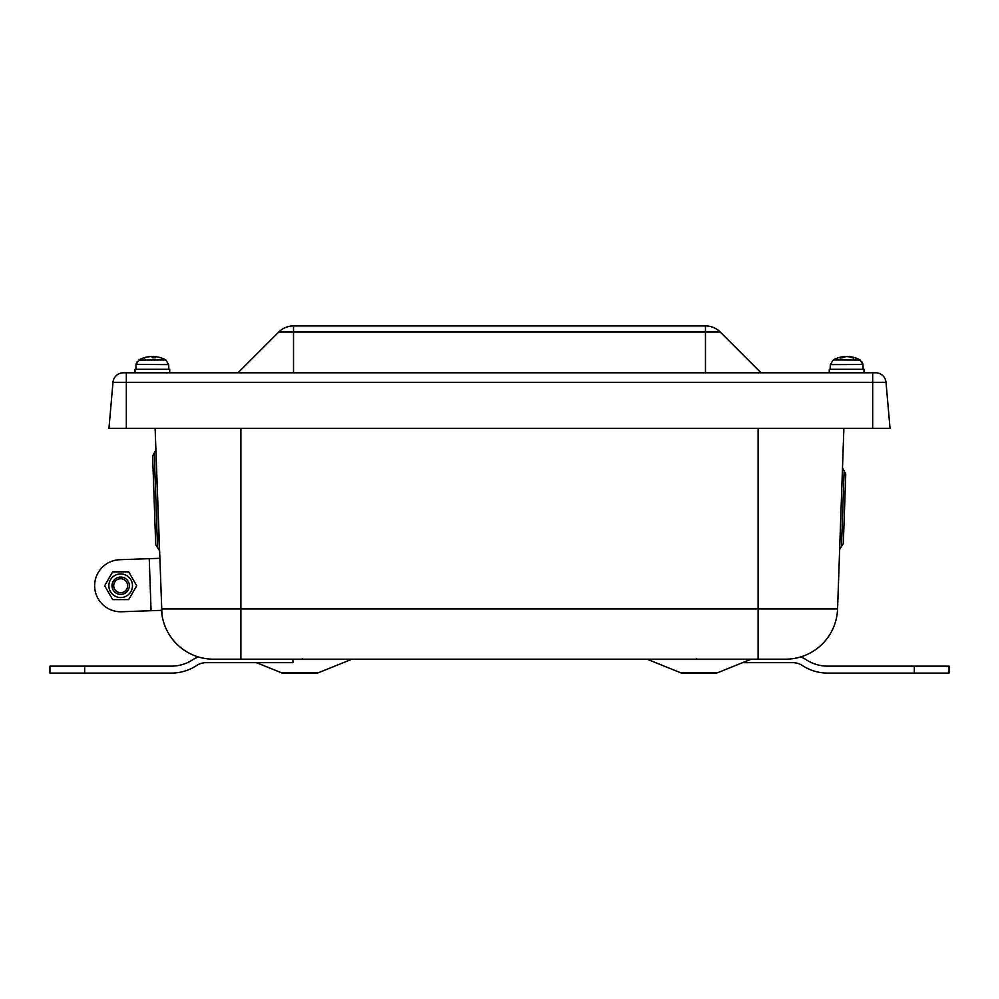 <?xml version="1.0" encoding="UTF-8"?>
<svg xmlns="http://www.w3.org/2000/svg" width="999" height="999" viewBox="0 0 999 999"><rect width="100%" height="100%" fill="white"/><g stroke="black" fill="none" stroke-linecap="round" stroke-linejoin="round"><path stroke-width="1.5" d="M886.013 382.305L890.034 428.334L108.966 428.334L112.987 382.305L886.013 382.305A10.415 10.415 0 0 0 875.636 372.789L123.364 372.789A10.415 10.415 0 0 0 112.987 382.305M161.95 614.685L155.12 428.334M159.39 550.511L155.881 449.9L152.622 456.031L154.246 452.972L157.555 547.564L155.707 544.63L159.39 550.511M161.513 611.226L161.476 610.352L121.578 611.75A26.036 26.036 0 0 1 94.655 586.638A26.036 26.036 0 0 1 119.768 559.715L159.665 558.316M849.262 356.631L848.176 356.631M848.026 356.668A27.76 0.862 -85 0 1 848.039 356.631L849.187 356.631M845.117 356.631L844.018 356.631L845.117 356.693M845.254 356.668A27.76 0.862 85 0 0 845.241 356.631L844.093 356.631M149.45 356.631L149.55 356.631A27.76 27.048 67.1 0 0 145.517 357.33A27.76 27.048 67.1 0 0 143.968 357.779L144.655 358.067M152.972 356.631L151.398 356.631A27.76 5.719 84.9 0 1 152.722 357.779L155.32 357.779A27.76 5.37 -84.9 0 0 154.308 356.631L155.182 356.631A27.76 27.048 -67.1 0 1 159.203 357.33A27.76 27.048 -67.1 0 1 160.752 357.779M151.511 356.668A27.76 18.457 -83.3 0 1 151.736 356.631L153.322 356.631M143.968 357.779L144.493 357.779A27.76 27.123 -65.7 0 1 150.125 356.631L151.436 356.631M136.039 364.398L168.681 364.623L165.822 359.965L138.686 360.077M154.595 356.631L153.272 356.631A27.76 5.719 -84.9 0 0 152.36 357.342M154.296 356.618L154.196 357.754L154.308 356.631L155.182 356.631M150.399 356.631L149.538 356.693M843.705 356.631L843.893 356.631A27.76 16.995 83.7 0 0 840.459 357.779L840.908 358.067M853.421 358.067L853.97 357.779A27.76 21.578 -82 0 0 849.575 356.631L849.4 356.631M840.459 357.779L842.544 357.779A27.76 17.283 -83.6 0 1 846.19 356.631L847.764 356.631A27.76 21.803 81.9 0 1 852.334 357.779L853.97 357.779M860.251 360.04L833.178 359.965L830.319 364.623L862.961 364.485M847.09 356.631L845.529 356.631A27.76 21.803 -81.9 0 0 844.155 356.855M863.998 372.789L863.998 369.318L829.282 369.318L829.282 372.789M169.718 372.789L169.718 369.318L135.002 369.318L135.002 372.789M237.974 372.789L278.733 332.03A20.829 20.829 0 0 1 293.469 325.924L705.531 325.924A20.829 20.829 0 0 1 720.267 332.03L761.026 372.789M132.48 585.726A11.801 11.801 0 0 0 114.773 575.511A11.801 11.801 0 0 0 114.773 595.953A11.801 11.801 0 0 0 132.48 585.726M120.679 577.047A8.679 8.679 0 0 0 112 585.726A8.679 8.679 0 0 0 120.679 594.405A8.679 8.679 0 0 0 129.358 585.726A8.679 8.679 0 0 0 120.679 577.047M112.662 571.84L128.696 571.84L136.713 585.726L128.696 599.612L112.662 599.612L104.645 585.726L112.662 571.84M127.647 585.726A6.981 6.981 0 0 1 117.183 591.77A6.981 6.981 0 0 1 117.183 579.695A6.981 6.981 0 0 1 127.647 585.726M129.358 585.726A8.679 8.679 0 0 0 120.679 577.047A8.679 8.679 0 0 0 112 585.726A8.679 8.679 0 0 0 120.679 594.405A8.679 8.679 0 0 0 129.358 585.726M742.569 662.662L792.831 662.662A17.358 17.358 0 0 1 802.384 665.521A45.704 45.704 0 0 0 827.547 673.076L914.335 673.076L914.335 666.133L827.547 666.133A38.761 38.761 0 0 1 806.218 659.727A24.301 24.301 0 0 0 800.549 656.967A52.073 52.073 0 0 0 812.324 651.76L812.324 651.76M914.335 673.076L949.05 673.076L949.05 666.133L914.335 666.133M198.451 656.967A24.301 24.301 0 0 0 192.782 659.727A38.761 38.761 0 0 1 171.453 666.133L49.95 666.133L49.95 673.076L171.453 673.076A45.704 45.704 0 0 0 196.616 665.521A17.358 17.358 0 0 1 206.169 662.662L292.944 662.662L292.944 659.19M152.622 456.031L155.707 544.63L152.622 456.031M843.331 543.543L841.483 546.49L843.331 543.543L845.753 474.038L844.13 470.966L845.753 474.038M842.494 467.907L844.13 470.966L841.483 546.49L839.647 549.438M843.88 428.334L837.574 608.928L161.426 608.928A52.073 52.073 0 0 0 186.651 651.748A52.073 52.073 0 0 1 161.426 608.928M292.944 659.44L351.348 659.44L318.231 672.814L281.581 672.814L256.431 662.662M186.676 651.76L186.651 651.748A52.073 52.073 0 0 0 213.474 659.19L785.526 659.19A52.073 52.073 0 0 0 837.574 608.928A52.073 52.073 0 0 1 785.526 659.19M281.581 672.814A3.472 3.472 0 0 0 282.879 673.076L316.933 673.076L282.879 673.076M647.652 659.44L750.536 659.44L717.419 672.814L680.769 672.814L647.652 659.44A3.472 3.472 0 0 0 646.341 659.19M680.769 672.814A3.472 3.472 0 0 0 682.067 673.076L716.121 673.076L682.067 673.076M153.272 356.631L153.184 357.754M705.481 325.924L705.481 332.03L720.267 332.03M293.519 325.924L293.519 332.03L705.481 332.03L705.481 372.789M278.733 332.03L293.519 332.03L293.519 372.789M872.676 372.789L872.676 428.334M126.324 372.789L126.324 428.334M151.074 610.726L149.251 558.678M84.665 673.076L84.665 666.133M240.884 659.19L240.884 428.334M758.116 659.19L758.116 428.334M862.961 364.46L862.274 362.113M863.136 369.318L862.974 364.623L860.114 359.965A27.772 27.772 0 0 0 849.237 356.593M136.051 364.348L136.726 362.125M159.203 357.33A27.772 27.772 0 0 1 165.834 359.965A27.772 27.772 0 0 0 154.92 356.593L154.895 356.618M149.8 356.593A27.772 27.772 0 0 0 145.492 357.342M155.282 357.754L152.697 357.754M135.864 369.318L136.026 364.623L138.886 359.965A27.772 27.772 0 0 1 145.517 357.33M168.681 364.623L168.843 369.318M839.447 357.754L841.096 357.754M842.644 357.754L840.571 357.754M853.833 357.754L852.197 357.754M844.043 356.593A27.772 27.772 0 0 0 833.178 359.965M830.319 364.623L830.157 369.318M351.348 659.44L352.659 659.19M318.231 672.814L316.933 673.076M750.536 659.44L751.835 659.19M717.419 672.814L716.121 673.076M695.991 659.115L696.653 658.903M303.009 659.115L302.347 658.903"/></g></svg>
